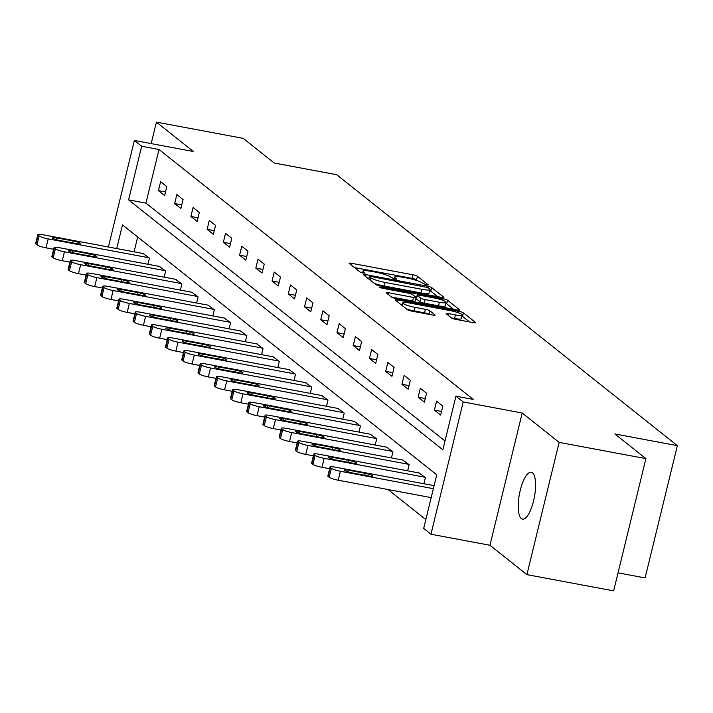 <?xml version="1.0" encoding="UTF-8"?>
<svg xmlns="http://www.w3.org/2000/svg" width="713" height="713" viewBox="0 0 713 713"><rect width="100%" height="100%" fill="white"/><g stroke="black" fill="none" stroke-linecap="round" stroke-linejoin="round"><path stroke-width="1.07" d="M426.606 285.004L428.272 284.879L417.417 276.252A3.654 0.579 13.7 0 0 412.987 274.799L351.678 263.329A3.654 0.579 13.7 0 0 349.147 263.275A3.654 0.579 13.7 0 0 349.29 263.507L360.145 272.134L365.02 273.186L363.514 271.911A11.702 1.854 13.7 0 1 363.042 271.181A11.702 1.854 13.7 0 1 371.143 271.35L376.25 272.304A11.702 1.854 13.7 0 1 390.421 276.947L394.922 279.077L396.695 279.113L395.189 277.838A11.702 1.854 13.7 0 1 394.717 277.107A11.702 1.854 13.7 0 1 402.818 277.277L407.925 278.23A11.702 1.854 13.7 0 1 422.096 282.874L426.606 285.004M532.468 472.808A23.85 7.629 -79.4 0 0 531.274 472.247A23.85 7.629 -79.4 0 0 519.786 492.326A23.85 7.629 -79.4 0 0 521.31 518.565A23.85 7.629 -79.4 0 0 522.504 519.126A23.85 7.629 -79.4 0 0 533.992 499.047A23.85 7.629 -79.4 0 0 532.468 472.808M451.472 317.936A3.654 0.579 13.7 0 0 455.901 319.388L473.102 322.606A3.654 0.579 13.7 0 0 475.633 322.659A3.654 0.579 13.7 0 0 475.482 322.436L463.432 312.847A3.654 0.579 13.7 0 0 459.003 311.394L397.694 299.923A3.654 0.579 13.7 0 0 395.162 299.87A3.654 0.579 13.7 0 0 395.305 300.093L407.364 309.683A3.654 0.579 13.7 0 0 411.784 311.135L432.568 315.021A3.654 0.579 13.7 0 0 435.099 315.075A3.654 0.579 13.7 0 0 434.948 314.843L429.796 310.743A3.654 0.579 13.7 0 0 425.367 309.29L415.064 307.365A9.786 1.551 13.7 0 1 402.827 302.873A9.786 1.551 13.7 0 1 409.601 303.016L449.965 310.574A9.786 1.551 13.7 0 1 462.202 315.066A9.786 1.551 13.7 0 1 455.429 314.923L448.7 313.658A3.654 0.579 13.7 0 0 446.169 313.604A3.654 0.579 13.7 0 0 446.311 313.836L451.472 317.936M645.898 458.619L613.652 590.881L526.898 574.642L559.144 442.381L645.898 458.619L614.882 433.959L677.35 445.652L336.661 174.703L274.193 163.019L243.186 138.358L156.432 122.119L193.366 151.495L134.374 140.452L141.664 146.245L159.008 149.498L473.272 399.423L455.919 396.17L463.2 401.963L430.964 534.224L423.682 528.431L436.748 474.813L122.484 224.889L116.718 248.561M559.144 442.381L522.201 413.005L463.2 401.963M441.338 297.348A3.654 0.579 13.7 0 0 443.869 297.401A3.654 0.579 13.7 0 0 443.718 297.169L431.668 287.589A3.654 0.579 13.7 0 0 427.239 286.136L365.929 274.657A3.654 0.579 13.7 0 0 363.398 274.603A3.654 0.579 13.7 0 0 363.541 274.835L375.591 284.416A3.654 0.579 13.7 0 0 380.02 285.868L441.338 297.348M447.55 300.218L459.6 309.798A3.654 0.579 13.7 0 1 459.751 310.03A3.654 0.579 13.7 0 1 457.22 309.977L395.902 298.497A3.654 0.579 13.7 0 1 391.482 297.054L386.321 292.945A3.654 0.579 13.7 0 1 386.17 292.722A3.654 0.579 13.7 0 1 388.701 292.776L413.567 297.428A3.654 0.579 13.7 0 0 416.107 297.481A3.654 0.579 13.7 0 0 415.955 297.25L412.533 294.531A3.654 0.579 13.7 0 0 408.103 293.079L382.221 288.239L379.013 287.063L380.787 287.098L443.121 298.765A3.654 0.579 13.7 0 1 447.55 300.218L446.677 303.791L453.611 309.299M156.432 122.119L151.192 143.607M618.046 572.851L645.105 577.913L677.35 445.652M159.008 149.498L145.942 203.116L445.001 440.955M158.42 190.638L164.667 195.603L166.842 186.663L160.603 181.699L158.42 190.638L165.55 191.975M174.658 203.553L180.897 208.517L183.081 199.578L176.833 194.613L174.658 203.553L181.788 204.881M190.888 216.458L197.136 221.422L199.31 212.483L193.071 207.519L190.888 216.458L198.018 217.795M207.126 229.372L213.365 234.336L215.549 225.397L209.301 220.433L207.126 229.372L214.248 230.7M223.356 242.277L229.604 247.242L231.778 238.302L225.531 233.338L223.356 242.277L230.486 243.614M239.586 255.192L245.833 260.156L248.008 251.217L241.769 246.252L239.586 255.192L246.716 256.52M255.824 268.097L262.063 273.061L264.247 264.122L257.999 259.158L255.824 268.097L262.954 269.434M272.054 281.011L278.302 285.975L280.476 277.036L274.238 272.072L272.054 281.011L279.184 282.339M288.293 293.916L294.531 298.881L296.715 289.95L290.467 284.977L288.293 293.916L295.423 295.253M304.522 306.831L310.77 311.795L312.945 302.856L306.706 297.891L304.522 306.831L311.652 308.159M320.761 319.736L327 324.7L329.174 315.77L322.936 310.797L320.761 319.736L327.882 321.073M336.991 332.65L343.229 337.614L345.413 328.675L339.165 323.711L336.991 332.65L344.121 333.978M353.22 345.555L359.468 350.52L361.643 341.589L355.404 336.616L353.22 345.555L360.35 346.892M369.459 358.47L375.698 363.434L377.881 354.495L371.633 349.53L369.459 358.47L376.589 359.798M385.688 371.375L391.936 376.339L394.111 367.409L387.872 362.436L385.688 371.375L392.818 372.712M401.927 384.289L408.166 389.253L410.349 380.314L404.102 375.35L401.927 384.289L409.048 385.617M418.157 397.194L424.404 402.159L426.579 393.228L420.331 388.264L418.157 397.194L425.287 398.531M434.386 410.109L440.634 415.073L442.809 406.134L436.57 401.169L434.386 410.109L441.516 411.437M388.041 489.537L425.83 519.599M137.689 236.974L134.071 251.805M143.099 253.498L149.418 258.159L147.93 264.273M159.338 266.404L165.648 271.074L164.159 277.179M175.567 279.318L181.886 283.979L180.398 290.093M191.797 292.223L198.116 296.893L196.628 302.998M208.036 305.137L214.355 309.798L212.857 315.912M224.265 318.043L230.584 322.713L229.096 328.818M240.504 330.957L246.814 335.618L245.325 341.732M256.733 343.862L263.052 348.532L261.564 354.637M272.963 356.776L279.282 361.438L277.794 367.551M289.202 369.69L295.521 374.352L294.023 380.466M305.431 382.596L311.75 387.257L310.262 393.371M321.67 395.51L327.98 400.171L326.492 406.285M337.9 408.415L344.219 413.077L342.73 419.191M354.129 421.33L360.448 425.991L358.96 432.105M370.368 434.235L376.687 438.896L375.19 445.01M386.598 447.149L392.916 451.81L391.428 457.924M402.836 460.054L409.146 464.716L407.658 470.83M419.066 472.969L425.385 477.63L423.896 483.744M522.201 413.005L489.956 545.267L526.898 574.642M489.956 545.267L430.964 534.224M141.664 146.245L128.59 199.872L442.853 449.787L455.919 396.17M108.403 247.001L134.374 140.452M145.942 203.116L128.59 199.872M417.863 280.869L416.544 279.826A3.654 0.579 13.7 0 0 412.123 278.373L354.414 267.58M437.72 296.67L430.795 291.162A3.654 0.579 13.7 0 0 429.698 290.619M428.023 287.589L371.108 276.501L369.334 276.457L370.912 277.803A11.702 1.854 13.7 0 0 385.082 282.437L421.873 289.326A11.702 1.854 13.7 0 0 429.975 289.496A11.702 1.854 13.7 0 0 429.502 288.765L428.023 287.589M374.28 283.373A11.702 1.854 13.7 0 0 384.209 286.011L385.082 282.437M429.975 289.496L429.101 293.07A11.702 1.854 13.7 0 1 421 292.9L384.209 286.011M391.446 297.027L412.702 301.002A3.654 0.579 13.7 0 0 415.233 301.055L416.107 297.481M416.107 297.446L416.588 297.535M439.368 302.259A9.786 1.551 13.7 0 0 446.142 302.401A9.786 1.551 13.7 0 0 433.905 297.909L419.69 295.253A3.654 0.579 13.7 0 0 417.158 295.191A3.654 0.579 13.7 0 0 417.301 295.423L420.723 298.141A3.654 0.579 13.7 0 0 425.153 299.594L439.368 302.259L438.504 305.832A9.786 1.551 13.7 0 0 445.277 305.975L446.142 302.401M416.517 298.631A3.654 0.579 13.7 0 0 416.285 298.774A3.654 0.579 13.7 0 0 416.428 298.997L417.301 295.423M438.504 305.832L424.28 303.168A3.654 0.579 13.7 0 1 419.85 301.724L416.428 298.997M446.677 303.791A3.654 0.579 13.7 0 0 445.91 303.381M462.202 315.066L461.329 318.64A9.786 1.551 13.7 0 1 454.555 318.497L451.436 317.909M406.392 308.916A9.786 1.551 13.7 0 0 414.191 310.939L415.064 307.365M428.959 314.344L428.923 314.317A3.654 0.579 13.7 0 0 424.493 312.864L414.191 310.939M402.417 304.54L400.43 304.175M469.493 321.928L462.559 316.42A3.654 0.579 13.7 0 0 461.953 316.082M148.901 257.75L48.19 238.9A7.451 1.176 13.7 0 1 39.17 235.941L38.128 235.121A7.451 1.176 13.7 0 1 37.825 234.648A7.451 1.176 13.7 0 1 42.985 234.764L143.696 253.605M53.644 249.265L46.015 247.839A7.451 1.176 -166.3 0 1 36.987 244.88L35.953 244.051A7.451 1.176 -166.3 0 1 35.65 243.588L37.825 234.648M59.749 240.495L76.407 243.605A5.962 0.945 13.7 0 0 80.533 243.694A5.962 0.945 13.7 0 0 73.074 240.958L56.416 237.848A5.962 0.945 13.7 0 0 52.29 237.759A5.962 0.945 13.7 0 0 59.749 240.495M165.131 270.655L64.428 251.805A7.451 1.176 13.7 0 1 55.4 248.855L54.357 248.026A7.451 1.176 13.7 0 1 54.063 247.563A7.451 1.176 13.7 0 1 59.224 247.669L159.926 266.519M69.883 262.17L62.245 260.744A7.451 1.176 -166.3 0 1 53.225 257.794L52.183 256.965A7.451 1.176 -166.3 0 1 51.88 256.502L54.063 247.563M75.979 253.4L92.637 256.52A5.962 0.945 13.7 0 0 96.763 256.609A5.962 0.945 13.7 0 0 89.303 253.873L72.655 250.753A5.962 0.945 13.7 0 0 68.519 250.664A5.962 0.945 13.7 0 0 75.979 253.4M181.36 283.569L80.658 264.719A7.451 1.176 13.7 0 1 71.639 261.76L70.596 260.94A7.451 1.176 13.7 0 1 70.293 260.468A7.451 1.176 13.7 0 1 75.453 260.584L176.164 279.425M86.113 275.084L78.475 273.658A7.451 1.176 -166.3 0 1 69.455 270.699L68.412 269.87A7.451 1.176 -166.3 0 1 68.118 269.407L70.293 260.468M92.218 266.314L108.875 269.425A5.962 0.945 13.7 0 0 113.002 269.514A5.962 0.945 13.7 0 0 105.542 266.778L88.884 263.667A5.962 0.945 13.7 0 0 84.758 263.578A5.962 0.945 13.7 0 0 92.218 266.314M197.599 296.474L96.888 277.624A7.451 1.176 13.7 0 1 87.868 274.674L86.826 273.845A7.451 1.176 13.7 0 1 86.531 273.382A7.451 1.176 13.7 0 1 91.692 273.489L192.394 292.339M102.342 287.99L94.713 286.564A7.451 1.176 -166.3 0 1 85.694 283.614L84.651 282.785A7.451 1.176 -166.3 0 1 84.348 282.321L86.531 273.382M108.447 279.22L125.105 282.339A5.962 0.945 13.7 0 0 129.231 282.428A5.962 0.945 13.7 0 0 121.771 279.692L105.114 276.573A5.962 0.945 13.7 0 0 100.988 276.484A5.962 0.945 13.7 0 0 108.447 279.22M213.829 309.389L113.126 290.539A7.451 1.176 13.7 0 1 104.098 287.58L103.064 286.76A7.451 1.176 13.7 0 1 102.761 286.287A7.451 1.176 13.7 0 1 107.921 286.403L208.624 305.244M118.581 300.904L110.943 299.478A7.451 1.176 -166.3 0 1 101.923 296.519L100.881 295.69A7.451 1.176 -166.3 0 1 100.586 295.227L102.761 286.287M124.677 292.134L141.334 295.253A5.962 0.945 13.7 0 0 145.461 295.334A5.962 0.945 13.7 0 0 138.01 292.597L121.353 289.487A5.962 0.945 13.7 0 0 117.226 289.398A5.962 0.945 13.7 0 0 124.677 292.134M230.067 322.294L129.356 303.444A7.451 1.176 13.7 0 1 120.337 300.494L119.294 299.665A7.451 1.176 13.7 0 1 118.991 299.202A7.451 1.176 13.7 0 1 124.151 299.308L224.862 318.158M134.81 313.809L127.181 312.383A7.451 1.176 -166.3 0 1 118.153 309.433L117.119 308.604A7.451 1.176 -166.3 0 1 116.816 308.141L118.991 299.202M140.916 305.039L157.573 308.159A5.962 0.945 13.7 0 0 161.699 308.248A5.962 0.945 13.7 0 0 154.24 305.512L137.582 302.392A5.962 0.945 13.7 0 0 133.456 302.303A5.962 0.945 13.7 0 0 140.916 305.039M246.297 335.208L145.595 316.358A7.451 1.176 13.7 0 1 136.566 313.408L135.532 312.579A7.451 1.176 13.7 0 1 135.229 312.107A7.451 1.176 13.7 0 1 140.39 312.223L241.092 331.064M151.049 326.723L143.411 325.297A7.451 1.176 -166.3 0 1 134.392 322.338L133.349 321.51A7.451 1.176 -166.3 0 1 133.046 321.046L135.229 312.107M157.145 317.953L173.803 321.073A5.962 0.945 13.7 0 0 177.929 321.153A5.962 0.945 13.7 0 0 170.478 318.417L153.821 315.306A5.962 0.945 13.7 0 0 149.685 315.217A5.962 0.945 13.7 0 0 157.145 317.953M262.527 348.113L161.824 329.263A7.451 1.176 13.7 0 1 152.805 326.313L151.762 325.484A7.451 1.176 13.7 0 1 151.459 325.021A7.451 1.176 13.7 0 1 156.619 325.128L257.331 343.978M167.279 339.638L159.65 338.203A7.451 1.176 -166.3 0 1 150.621 335.253L149.587 334.424A7.451 1.176 -166.3 0 1 149.284 333.96L151.459 325.021M173.384 330.859L190.041 333.978A5.962 0.945 13.7 0 0 194.168 334.067A5.962 0.945 13.7 0 0 186.708 331.331L170.05 328.212A5.962 0.945 13.7 0 0 165.924 328.123A5.962 0.945 13.7 0 0 173.384 330.859M278.765 361.028L178.054 342.178A7.451 1.176 13.7 0 1 169.034 339.228L167.992 338.399A7.451 1.176 13.7 0 1 167.698 337.926A7.451 1.176 13.7 0 1 172.858 338.042L273.56 356.883M183.517 352.543L175.879 351.117A7.451 1.176 -166.3 0 1 166.86 348.158L165.817 347.329A7.451 1.176 -166.3 0 1 165.514 346.866L167.698 337.926M189.613 343.773L206.271 346.892A5.962 0.945 13.7 0 0 210.397 346.973A5.962 0.945 13.7 0 0 202.938 344.236L186.28 341.126A5.962 0.945 13.7 0 0 182.154 341.037A5.962 0.945 13.7 0 0 189.613 343.773M294.995 373.933L194.292 355.092A7.451 1.176 13.7 0 1 185.273 352.133L184.23 351.304A7.451 1.176 13.7 0 1 183.927 350.841A7.451 1.176 13.7 0 1 189.088 350.948L289.79 369.797M199.747 365.457L192.109 364.022A7.451 1.176 -166.3 0 1 183.089 361.072L182.047 360.243A7.451 1.176 -166.3 0 1 181.753 359.78L183.927 350.841M205.843 356.678L222.501 359.798A5.962 0.945 13.7 0 0 226.627 359.887A5.962 0.945 13.7 0 0 219.176 357.151L202.519 354.031A5.962 0.945 13.7 0 0 198.392 353.942A5.962 0.945 13.7 0 0 205.843 356.678M311.233 386.847L210.522 367.997A7.451 1.176 13.7 0 1 201.503 365.047L200.46 364.218A7.451 1.176 13.7 0 1 200.166 363.746A7.451 1.176 13.7 0 1 205.317 363.862L306.029 382.703M215.977 378.362L208.348 376.936A7.451 1.176 -166.3 0 1 199.328 373.977L198.285 373.149A7.451 1.176 -166.3 0 1 197.982 372.685L200.166 363.746M222.082 369.592L238.739 372.712A5.962 0.945 13.7 0 0 242.866 372.792A5.962 0.945 13.7 0 0 235.406 370.056L218.748 366.945A5.962 0.945 13.7 0 0 214.622 366.856A5.962 0.945 13.7 0 0 222.082 369.592M327.463 399.752L226.761 380.911A7.451 1.176 13.7 0 1 217.732 377.952L216.699 377.124A7.451 1.176 13.7 0 1 216.395 376.66A7.451 1.176 13.7 0 1 221.556 376.767L322.258 395.617M232.215 391.277L224.577 389.842A7.451 1.176 -166.3 0 1 215.558 386.892L214.515 386.063A7.451 1.176 -166.3 0 1 214.221 385.599L216.395 376.66M238.311 382.498L254.969 385.617A5.962 0.945 13.7 0 0 259.095 385.706A5.962 0.945 13.7 0 0 251.644 382.97L234.987 379.851A5.962 0.945 13.7 0 0 230.86 379.762A5.962 0.945 13.7 0 0 238.311 382.498M343.693 412.667L242.99 393.817A7.451 1.176 13.7 0 1 233.971 390.867L232.928 390.038A7.451 1.176 13.7 0 1 232.625 389.565A7.451 1.176 13.7 0 1 237.786 389.681L338.497 408.531M248.445 404.182L240.816 402.756A7.451 1.176 -166.3 0 1 231.787 399.797L230.754 398.968A7.451 1.176 -166.3 0 1 230.451 398.505L232.625 389.565M254.55 395.412L271.207 398.531A5.962 0.945 13.7 0 0 275.334 398.612A5.962 0.945 13.7 0 0 267.874 395.875L251.217 392.765A5.962 0.945 13.7 0 0 247.09 392.676A5.962 0.945 13.7 0 0 254.55 395.412M359.931 425.572L259.22 406.731A7.451 1.176 13.7 0 1 250.201 403.772L249.158 402.943A7.451 1.176 13.7 0 1 248.864 402.48A7.451 1.176 13.7 0 1 254.024 402.587L354.726 421.436M264.683 417.096L257.045 415.661A7.451 1.176 -166.3 0 1 248.026 412.711L246.983 411.882A7.451 1.176 -166.3 0 1 246.68 411.419L248.864 402.48M270.78 408.317L287.437 411.437A5.962 0.945 13.7 0 0 291.564 411.526A5.962 0.945 13.7 0 0 284.104 408.79L267.446 405.67A5.962 0.945 13.7 0 0 263.32 405.581A5.962 0.945 13.7 0 0 270.78 408.317M376.161 438.486L275.459 419.636A7.451 1.176 13.7 0 1 266.439 416.686L265.396 415.857A7.451 1.176 13.7 0 1 265.093 415.385A7.451 1.176 13.7 0 1 270.254 415.501L370.956 434.351M280.913 430.001L273.275 428.575A7.451 1.176 -166.3 0 1 264.256 425.616L263.213 424.788A7.451 1.176 -166.3 0 1 262.919 424.324L265.093 415.385M287.009 421.231L303.667 424.351A5.962 0.945 13.7 0 0 307.802 424.44A5.962 0.945 13.7 0 0 300.342 421.704L283.685 418.584A5.962 0.945 13.7 0 0 279.558 418.495A5.962 0.945 13.7 0 0 287.009 421.231M392.4 451.391L291.688 432.55A7.451 1.176 13.7 0 1 282.669 429.591L281.626 428.763A7.451 1.176 13.7 0 1 281.332 428.299A7.451 1.176 13.7 0 1 286.483 428.406L387.195 447.256M297.143 442.916L289.514 441.481A7.451 1.176 -166.3 0 1 280.494 438.531L279.451 437.702A7.451 1.176 -166.3 0 1 279.148 437.238L281.332 428.299M303.248 434.137L319.905 437.256A5.962 0.945 13.7 0 0 324.032 437.345A5.962 0.945 13.7 0 0 316.572 434.609L299.915 431.49A5.962 0.945 13.7 0 0 295.788 431.401A5.962 0.945 13.7 0 0 303.248 434.137M408.629 464.306L307.927 445.456A7.451 1.176 13.7 0 1 298.899 442.506L297.865 441.677A7.451 1.176 13.7 0 1 297.562 441.213A7.451 1.176 13.7 0 1 302.722 441.32L403.424 460.17M313.381 455.821L305.743 454.395A7.451 1.176 -166.3 0 1 296.724 451.436L295.681 450.616A7.451 1.176 -166.3 0 1 295.387 450.144L297.562 441.213M319.477 447.051L336.135 450.17A5.962 0.945 13.7 0 0 340.261 450.26A5.962 0.945 13.7 0 0 332.811 447.523L316.153 444.404A5.962 0.945 13.7 0 0 312.027 444.315A5.962 0.945 13.7 0 0 319.477 447.051M424.868 477.211L324.157 458.37A7.451 1.176 13.7 0 1 315.137 455.411L314.094 454.582A7.451 1.176 13.7 0 1 313.791 454.119A7.451 1.176 13.7 0 1 318.952 454.226L419.663 473.075M329.611 468.735L321.982 467.3A7.451 1.176 -166.3 0 1 312.954 464.35L311.92 463.521A7.451 1.176 -166.3 0 1 311.617 463.058L313.791 454.119M335.716 459.956L352.374 463.076A5.962 0.945 13.7 0 0 356.5 463.165A5.962 0.945 13.7 0 0 349.04 460.429L332.383 457.309A5.962 0.945 13.7 0 0 328.256 457.22A5.962 0.945 13.7 0 0 335.716 459.956M433.37 488.681L340.386 471.275A7.451 1.176 13.7 0 1 331.367 468.325L330.324 467.496A7.451 1.176 13.7 0 1 330.03 467.033A7.451 1.176 13.7 0 1 335.19 467.14L434.11 485.651M431.187 497.612L338.212 480.214A7.451 1.176 -166.3 0 1 329.192 477.255L328.149 476.436A7.451 1.176 -166.3 0 1 327.846 475.963L330.03 467.033M351.946 472.871L368.603 475.99A5.962 0.945 13.7 0 0 372.73 476.079A5.962 0.945 13.7 0 0 365.27 473.343L348.612 470.224A5.962 0.945 13.7 0 0 344.486 470.134A5.962 0.945 13.7 0 0 351.946 472.871M394.886 279.068L395.189 277.838M363.211 273.141L363.514 271.911M351.259 265.067L351.678 263.329M412.123 278.373L412.987 274.799M416.544 279.826L417.417 276.252M365.502 276.394L365.929 274.657M426.998 287.116L427.239 286.136M430.795 291.162L431.668 287.589M368.844 279.05L369.432 276.617M370.323 280.227L370.912 277.803M421 292.9L421.873 289.326M388.282 294.505L388.701 292.776M412.702 301.002L413.567 297.428M380.608 287.847L380.787 287.098M442.746 300.316L443.121 298.765M419.85 301.724L420.723 298.141M424.28 303.168L425.153 299.594M448.272 315.396L448.7 313.658M454.555 318.497L455.429 314.923M424.493 312.864L425.367 309.29M428.923 314.317L429.796 310.743M397.266 301.661L397.694 299.923M458.637 312.918L459.003 311.394M462.559 316.42L463.432 312.847M48.19 238.9L46.015 247.839M38.128 235.121L35.953 244.051M39.17 235.941L36.987 244.88M55.997 239.577L56.416 237.848M72.601 242.901L73.074 240.958M64.428 251.805L62.245 260.744M54.357 248.026L52.183 256.965M55.4 248.855L53.225 257.794M72.227 252.491L72.655 250.753M88.84 255.807L89.303 253.873M80.658 264.719L78.475 273.658M70.596 260.94L68.412 269.87M71.639 261.76L69.455 270.699M88.465 265.396L88.884 263.667M105.069 268.721L105.542 266.778M96.888 277.624L94.713 286.564M86.826 273.845L84.651 282.785M87.868 274.674L85.694 283.614M104.695 278.311L105.114 276.573M121.299 281.626L121.771 279.692M113.126 290.539L110.943 299.478M103.064 286.76L100.881 295.69M104.098 287.58L101.923 296.519M120.925 291.216L121.353 289.487M137.538 294.54L138.01 292.597M129.356 303.444L127.181 312.383M119.294 299.665L117.119 308.604M120.337 300.494L118.153 309.433M137.163 304.13L137.582 302.392M153.767 307.446L154.24 305.512M145.595 316.358L143.411 325.297M135.532 312.579L133.349 321.51M136.566 313.408L134.392 322.338M153.393 317.035L153.821 315.306M170.006 320.36L170.478 318.417M161.824 329.263L159.65 338.203M151.762 325.484L149.587 334.424M152.805 326.313L150.621 335.253M169.632 329.95L170.05 328.212M186.236 333.265L186.708 331.331M178.054 342.178L175.879 351.117M167.992 338.399L165.817 347.329M169.034 339.228L166.86 348.158M185.861 342.855L186.28 341.126M202.465 346.179L202.938 344.236M194.292 355.092L192.109 364.022M184.23 351.304L182.047 360.243M185.273 352.133L183.089 361.072M202.091 355.769L202.519 354.031M218.704 359.085L219.176 357.151M210.522 367.997L208.348 376.936M200.46 364.218L198.285 373.149M201.503 365.047L199.328 373.977M218.33 368.674L218.748 366.945M234.934 371.999L235.406 370.056M226.761 380.911L224.577 389.842M216.699 377.124L214.515 386.063M217.732 377.952L215.558 386.892M234.559 381.589L234.987 379.851M251.172 384.904L251.644 382.97M242.99 393.817L240.816 402.756M232.928 390.038L230.754 398.968M233.971 390.867L231.787 399.797M250.798 394.494L251.217 392.765M267.402 397.818L267.874 395.875M259.22 406.731L257.045 415.661M249.158 402.943L246.983 411.882M250.201 403.772L248.026 412.711M267.027 407.408L267.446 405.67M283.631 410.724L284.104 408.79M275.459 419.636L273.275 428.575M265.396 415.857L263.213 424.788M266.439 416.686L264.256 425.616M283.257 420.314L283.685 418.584M299.87 423.638L300.342 421.704M291.688 432.55L289.514 441.481M281.626 428.763L279.451 437.702M282.669 429.591L280.494 438.531M299.496 433.228L299.915 431.49M316.1 436.543L316.572 434.609M307.927 445.456L305.743 454.395M297.865 441.677L295.681 450.616M298.899 442.506L296.724 451.436M315.725 446.133L316.153 444.404M332.338 449.457L332.811 447.523M324.157 458.37L321.982 467.3M314.094 454.582L311.92 463.521M315.137 455.411L312.954 464.35M331.964 459.047L332.383 457.309M348.568 462.363L349.04 460.429M340.386 471.275L338.212 480.214M330.324 467.496L328.149 476.436M331.367 468.325L329.192 477.255M348.194 471.953L348.612 470.224M364.798 475.277L365.27 473.343M394.271 278.943L394.717 277.107M362.596 273.008L363.042 271.181M368.719 278.952L369.334 276.457M416.285 298.774L417.158 295.191M402.168 305.556L402.827 302.873"/></g></svg>
